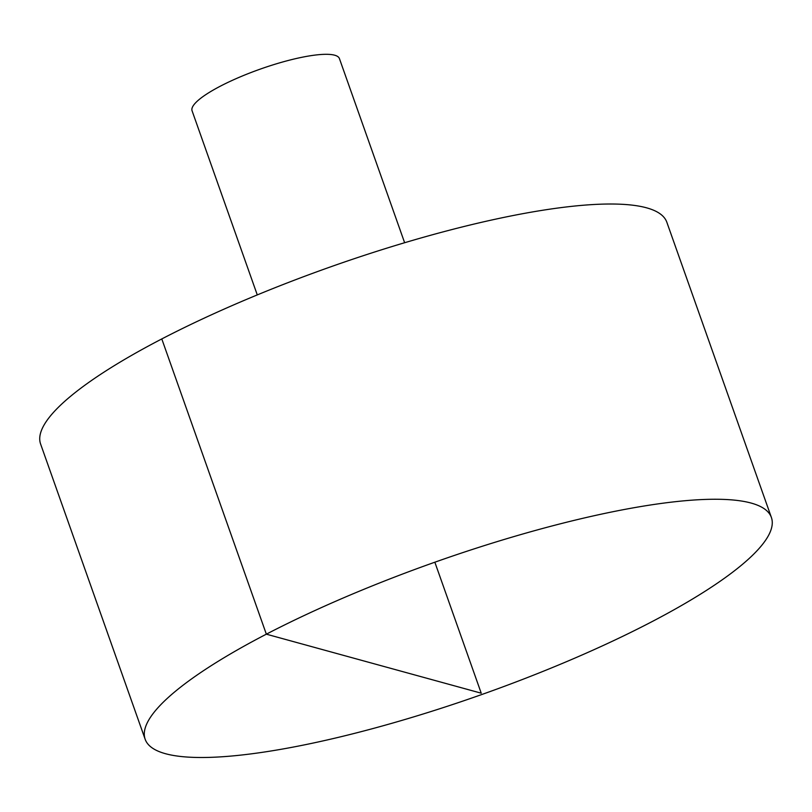 <?xml version="1.0" encoding="UTF-8"?>
<svg xmlns="http://www.w3.org/2000/svg" width="812" height="812" viewBox="0 0 812 812"><rect width="100%" height="100%" fill="white"/><g stroke="black" fill="none" stroke-linecap="round" stroke-linejoin="round"><path stroke-width="1.22" d="M209.76 757.373A332.179 70.197 -19.5 0 1 145.155 739.255A332.179 70.197 -19.5 0 1 434.846 562.208A332.179 70.197 -19.5 0 1 771.4 517.488A332.179 70.197 -19.5 0 1 570.704 659.892A332.179 70.197 -19.5 0 1 209.76 757.373M145.155 739.255L40.6 444.012A332.179 70.197 -19.5 0 1 330.291 266.965A332.179 70.197 -19.5 0 1 666.845 222.255L771.4 517.488M257.272 294.908L192.068 110.777A78.155 16.514 -19.5 0 1 260.236 69.121A78.155 16.514 -19.5 0 1 339.426 58.596L404.63 242.727M434.846 562.208L481.232 693.194L266.346 634.172L161.791 338.929"/></g></svg>
